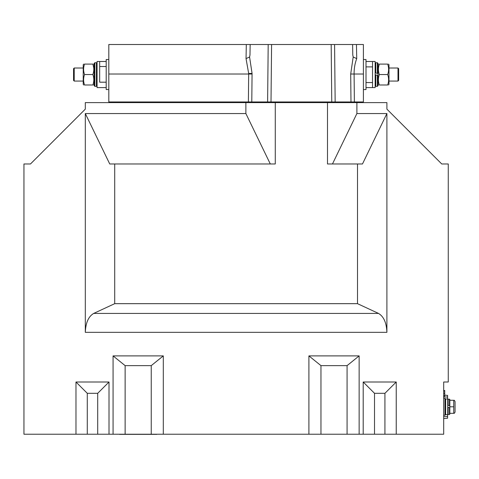 <?xml version="1.0" encoding="UTF-8"?>
<svg xmlns="http://www.w3.org/2000/svg" width="479" height="479" viewBox="0 0 479 479"><rect width="100%" height="100%" fill="white"/><g stroke="black" fill="none" stroke-linecap="round" stroke-linejoin="round"><path stroke-width="0.72" d="M445.65 414.575L444.997 415.227L444.997 398.39L443.692 398.39M443.692 434.225L443.692 382.002L448.26 382.002L448.26 163.974L441.734 163.974L386.9 109.14L386.9 102.608L85.31 102.608L85.31 109.14L30.476 163.974L23.95 163.974L23.95 434.225L363.202 434.225L363.202 382.002L396.235 382.002L396.235 434.225L443.692 434.225M386.9 113.553L386.9 332.336C386.541 322.798 383.745 316.493 378.518 313.422L357.502 303.668L357.502 163.974L362.477 163.974L386.9 113.553L356.891 113.553L332.468 163.974M357.502 163.974L327.498 163.974L327.498 102.608M396.235 434.225L363.202 434.225M356.891 113.553L356.891 102.608M357.502 303.668L114.709 303.668L93.692 313.422C88.465 316.493 85.675 322.798 85.31 332.336L85.31 113.553L109.739 163.974L275.275 163.974L275.275 102.608M270.3 163.974L245.877 113.553L85.31 113.553M245.877 113.553L245.877 102.608M109.008 434.225L109.008 382.002L75.975 382.002L75.975 434.225M113.074 355.891L125.133 365.633L151.244 365.633L163.303 355.891L113.074 355.891L113.074 434.225M163.303 355.891L163.303 434.225M308.907 355.891L320.966 365.633L347.077 365.633L359.142 355.891L308.907 355.891L308.907 434.225M359.142 355.891L359.142 434.225M114.709 303.668L114.709 163.974M125.133 365.633L125.133 434.225M151.244 365.633L151.244 434.225M320.966 365.633L320.966 434.225M347.077 365.633L347.077 434.225M444.734 395.151L447.608 395.403L447.608 398.977M447.608 414.64L447.608 418.215L443.692 418.562M443.692 396.097L444.734 396.097L444.734 390.523L443.692 390.523M444.734 390.792L443.692 390.792M444.734 390.936L443.692 390.936M444.734 393.313L443.692 393.313M444.734 395.684L443.692 395.684M444.734 395.822L443.692 395.822M97.704 434.225L97.704 393.307L87.286 393.307L87.286 434.225M87.286 393.307L75.975 382.002M97.704 393.307L109.008 382.002M374.512 434.225L374.512 393.307L384.924 393.307L384.924 434.225M384.924 393.307L396.235 382.002M374.512 393.307L363.202 382.002M320.792 101.955L320.966 102.608M281.802 102.608L281.975 101.955M190.235 101.955L190.408 102.608L190.235 101.955M151.244 102.608L151.418 101.955M156.855 434.357L119.516 434.357M161.034 434.225L115.337 434.225M447.739 406.809L447.739 414.64L445.65 414.64L445.65 398.977L447.739 398.977L447.739 406.809M449.434 407.683L448.128 407.336L448.128 414.515L449.434 414.515L449.434 407.683L449.829 407.791L449.829 414.119L449.434 414.515M449.829 399.498L448.128 399.109L448.128 405.378L447.739 405.27L449.434 405.725L449.434 399.109L449.829 399.498L449.829 405.833L449.434 405.725L449.829 405.833L449.829 407.791M447.739 407.228L448.128 407.336M455.05 412.084L454.326 413.335L455.05 412.084L455.05 401.534L454.326 400.282M449.829 413.335L453.745 413.335L453.745 406.809L449.829 406.809M453.745 406.809L453.745 400.282L449.829 400.282M250.164 44.511L249.978 54.995L249.577 57.019L246.038 58.594L246.314 44.511L356.454 44.511L356.729 58.594C354.927 63.318 354.053 68.461 354.095 74.017L363.399 74.017L363.399 44.511L352.604 44.511L352.789 54.995L353.191 57.019L356.729 58.594M350.981 101.955L350.7 74.017L354.095 74.017L354.376 101.955L248.391 101.955L248.679 73.491L246.038 58.594M131.659 44.511L170.829 44.511M246.314 44.511L108.811 44.511L108.811 101.955L248.391 101.955M354.376 101.955L363.399 101.955L363.399 74.017M268.192 44.511L267.617 101.955L271.006 101.955L271.587 44.511M331.181 44.511L331.761 101.955L335.156 101.955L334.576 44.511M397.995 68.012L398.648 68.665L398.648 80.418L397.995 81.071L397.995 68.012L388.99 68.012M363.399 89.555L366.01 89.555L366.01 59.528L363.399 59.528M366.01 66.892L372.536 66.892L372.536 61.486L366.01 61.486M366.01 87.597L375.147 87.597L375.147 61.486L372.536 61.486L372.536 87.597L372.536 82.556L366.01 82.556M74.215 81.071L73.562 80.418L73.562 68.665L74.215 68.012L74.215 81.071L83.22 81.071M108.811 59.528L106.2 59.528L106.2 89.555L108.811 89.555M106.2 82.19L99.674 82.19L99.674 61.486L99.674 66.527L106.2 66.527M106.2 87.597L97.063 87.597L97.063 61.486L106.2 61.486M375.147 63.378L375.799 62.725L375.799 72.97L375.147 72.79M377.368 75.347L375.147 74.748L375.799 74.928L375.799 86.358L377.368 86.358L377.368 75.347L378.021 75.52L378.021 85.705L377.368 86.358M375.799 72.97L377.368 73.389L377.368 62.725L378.021 63.378L378.021 73.562L377.368 73.389L378.021 73.562L378.021 75.52M94.189 64.743L94.189 85.705L94.189 63.378L94.189 64.743L93.818 64.096M83.621 84.987L83.22 84.34L83.22 64.743L83.639 64.096M84.532 74.538C83.304 71.066 83.304 67.587 84.532 64.096C83.304 64.096 83.304 64.096 84.532 64.096L92.884 64.096C94.112 64.096 94.112 64.096 92.884 64.096C94.112 64.096 94.112 64.096 92.884 64.096C94.112 67.569 94.112 71.054 92.884 74.538L84.532 74.538C83.304 78.029 83.304 81.514 84.532 84.987L84.484 84.987M93.722 67.713L92.884 64.096M92.884 74.538C94.112 78.011 94.112 81.496 92.884 84.987L84.532 84.987C83.304 84.987 83.304 84.987 84.532 84.987M92.884 84.987C94.112 84.987 94.112 84.987 92.884 84.987M94.189 84.34L93.776 84.987M388.613 64.096L388.99 64.743L388.99 84.34L388.613 84.987M387.685 64.096C388.906 64.096 388.906 64.096 387.685 64.096C388.906 64.096 388.906 64.096 387.685 64.096C388.906 67.587 388.906 71.072 387.685 74.538C388.906 78.011 388.906 81.496 387.685 84.987C388.906 84.987 388.906 84.987 387.685 84.987C388.906 84.987 388.906 84.987 387.685 84.987L379.326 84.987C378.099 81.514 378.099 78.029 379.326 74.538C378.105 71.072 378.105 67.587 379.326 64.096C378.099 64.096 378.099 64.096 379.326 64.096C378.099 64.096 378.099 64.096 379.326 64.096L387.685 64.096M379.326 64.096L378.649 66.671M378.608 66.886L378.488 67.713M379.326 84.987C378.099 84.987 378.099 84.987 379.326 84.987C378.099 84.987 378.099 84.987 379.326 84.987M379.326 74.538L387.685 74.538M386.9 332.336L85.31 332.336M378.518 313.422L93.692 313.422M447.608 397.019L443.692 397.019M447.608 416.598L443.692 416.598M285.131 101.955L284.951 102.608M317.816 102.608L317.643 101.955M187.259 102.608L187.085 101.955M154.573 101.955L154.394 102.608M249.577 57.019L252.068 73.425L251.786 101.955M248.679 73.491L252.068 73.425M108.811 74.017L252.068 74.017M350.7 74.017L353.191 57.019M96.411 62.725L94.842 62.725L94.842 86.358L96.411 86.358L96.411 62.725L97.063 63.378M445.65 399.043L444.997 398.39M444.997 415.227L443.692 415.227M448.128 399.109L447.739 399.498L448.128 399.109M448.128 414.515L447.739 414.119L448.128 414.515M397.995 81.071L388.99 81.071M74.215 68.012L83.22 68.012M375.799 62.725L377.368 62.725M375.799 86.358L375.147 85.705M94.842 86.358L94.189 85.705M94.842 62.725L94.189 63.378M96.411 86.358L97.063 85.705M378.021 64.743L378.392 64.096M378.021 84.34L378.392 84.987"/></g></svg>
